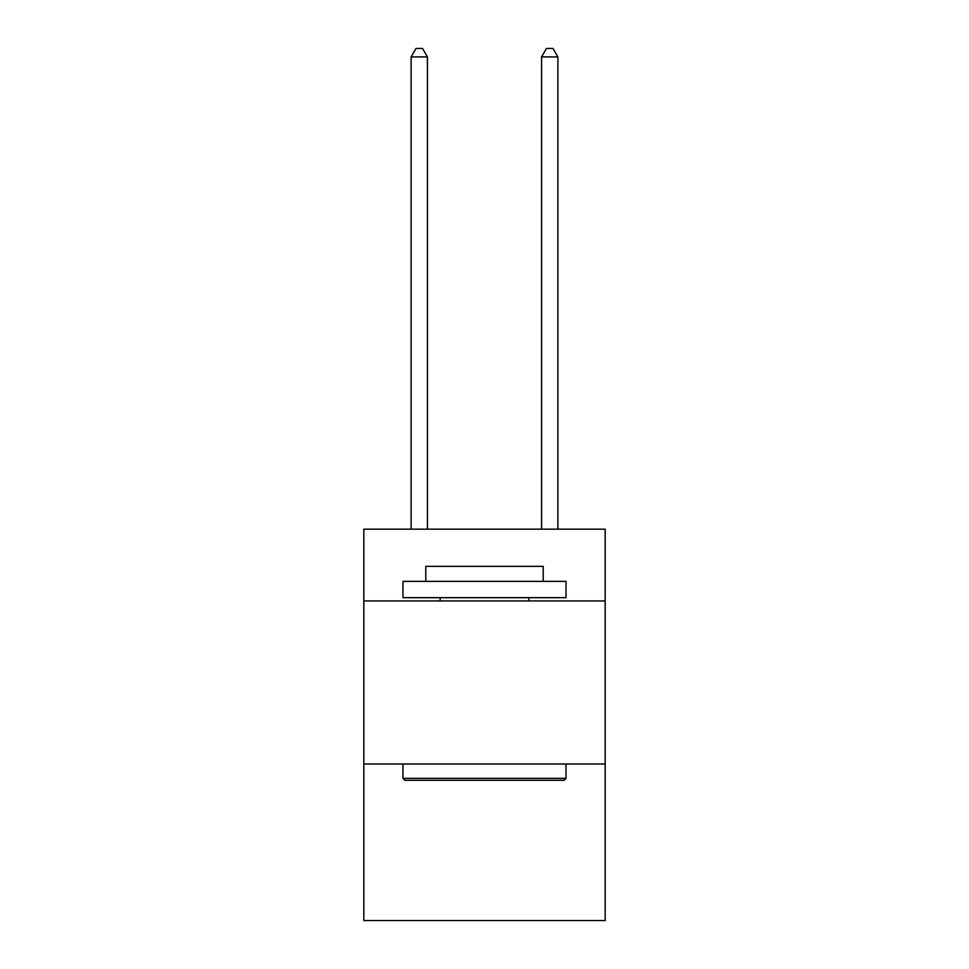 <?xml version="1.0" encoding="UTF-8"?>
<svg xmlns="http://www.w3.org/2000/svg" width="969" height="969" viewBox="0 0 969 969"><rect width="100%" height="100%" fill="white"/><g stroke="black" fill="none" stroke-linecap="round" stroke-linejoin="round"><path stroke-width="1.45" d="M605.177 600.937L605.177 529.183L363.823 529.183L363.823 600.937L605.177 600.937L605.177 920.55L363.823 920.55L363.823 600.937M605.177 764.008L363.823 764.008M404.921 780.311L402.971 778.349L566.029 778.349L564.079 780.311L404.921 780.311M566.029 581.364L566.029 597.667L402.971 597.667L402.971 581.364L566.029 581.364M425.791 581.364L425.791 566.356L543.209 566.356L543.209 581.364M566.029 764.008L566.029 778.349M402.971 764.008L402.971 778.349M528.856 597.667L528.856 600.937M440.144 597.667L440.144 600.937M427.426 529.183L427.426 56.929L411.122 56.929L411.122 529.183M411.122 56.929L416.016 48.45L422.532 48.45L427.426 56.929M557.878 529.183L557.878 56.929L541.574 56.929L541.574 529.183M541.574 56.929L546.468 48.45L552.984 48.45L557.878 56.929"/></g></svg>
